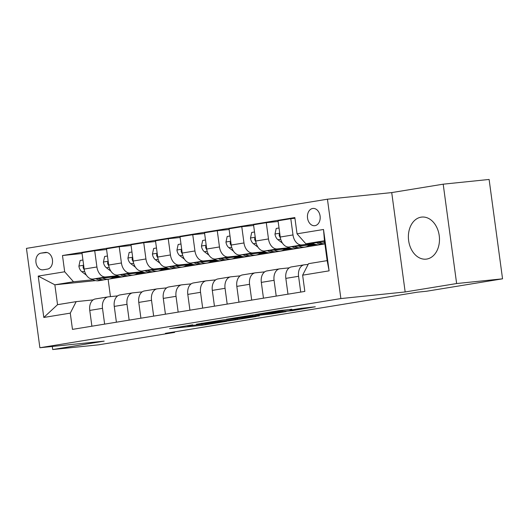 <?xml version="1.0" encoding="UTF-8"?>
<svg xmlns="http://www.w3.org/2000/svg" width="529" height="529" viewBox="0 0 529 529"><rect width="100%" height="100%" fill="white"/><g stroke="black" fill="none" stroke-linecap="round" stroke-linejoin="round"><path stroke-width="0.79" d="M192.748 324.813L169.571 328.628L202.025 325.295L226.782 321.334L189.627 325.745L187.352 325.884L192.748 324.813M421.097 217.161A21.147 15.486 -95.9 0 0 408.58 240.153A21.147 15.486 -95.9 0 0 426.096 259.144A21.147 15.486 -95.9 0 0 426.764 259.058A21.147 15.486 -95.9 0 0 439.282 236.066A21.147 15.486 -95.9 0 0 421.765 217.075A21.147 15.486 -95.9 0 0 421.097 217.161M312.659 208.479A8.676 6.355 -95.9 0 0 307.521 217.908A8.676 6.355 -95.9 0 0 314.709 225.704A8.676 6.355 -95.9 0 0 314.98 225.665A8.676 6.355 -95.9 0 0 320.118 216.235A8.676 6.355 -95.9 0 0 312.93 208.439A8.676 6.355 -95.9 0 0 312.659 208.479M291.816 309.32L279.107 310.622L255.567 314.504L292.458 310.629L315.291 306.787L300.565 308.42L290.011 310.179L298.085 309.465L285.878 311.257L262.609 313.565L291.803 309.201M405.161 291.955L456.633 283.544L502.55 278.823L489.113 179.457L443.196 184.178L391.724 192.589L327.438 199.202L340.868 298.568L405.161 291.955L391.724 192.589M52.285 346.469L52.702 349.543L104.173 341.132L39.887 347.745L340.868 298.568M52.702 349.543L98.619 344.822L174.603 332.404L174.53 331.862M502.55 278.823L426.566 291.241L417.388 292.18L165.418 333.349L174.603 332.404M222.98 319.906L196.418 324.244L228.872 320.905L256.142 316.527L222.98 319.906M226.472 319.225L252.908 315.013L286.077 311.634L271.794 313.895L254.905 315.747L247.618 316.97L259.342 315.958L226.472 319.225M43.173 269.797L47.491 269.096A8.404 6.156 -95.9 0 0 52.464 259.957A8.404 6.156 -95.9 0 0 45.501 252.412A8.404 6.156 -95.9 0 0 45.236 252.445L40.925 253.146A8.404 6.156 -95.9 0 0 35.946 262.285A8.404 6.156 -95.9 0 0 42.909 269.836A8.404 6.156 -95.9 0 0 43.173 269.797M327.438 199.202L26.45 248.379L39.887 347.745M95.57 280.621L54.857 284.807L57.542 304.678L76.169 301.636L70.278 313.135L72.473 329.382L304.83 291.419L302.634 275.173L308.526 263.673L327.153 260.632L324.469 240.755L305.841 243.796L324.621 241.865M70.278 313.135L43.808 317.46L38.214 276.098L64.683 271.774L73.485 281.759L92.952 279.762M82.061 253.517L62.488 255.527L64.683 271.774M62.488 255.527L294.845 217.564L297.04 233.811L323.517 229.487L329.104 270.848L302.634 275.173M456.633 283.544L443.196 184.178M324.899 243.909L106.184 279.53M108.128 279.325L110.462 296.624M112.459 277.751L119.878 276.574M73.485 281.759L54.857 284.807L38.214 276.098M294.937 218.265L290.798 218.695L292.993 234.942A10.844 7.38 80.7 0 0 301.794 244.927L313.545 243.717M290.798 218.695L278.049 220.778L280.244 237.025A10.844 7.38 80.7 0 0 289.046 247.01L315.145 244.325M308.539 245.721L315.958 244.537M278.148 221.479L266.285 222.696L268.481 238.943A10.844 7.38 80.7 0 0 277.282 248.934L289.032 247.724M266.285 222.696L253.543 224.779L255.738 241.026A10.844 7.38 80.7 0 0 264.533 251.017L290.633 248.332M284.027 249.721L291.453 248.544M253.636 225.48L241.773 226.703L243.975 242.95A10.844 7.38 80.7 0 0 252.769 252.935L264.526 251.725M241.773 226.703L229.031 228.786L231.226 245.033A10.844 7.38 80.7 0 0 240.027 255.018L266.127 252.333M259.521 253.728L266.94 252.545M229.123 229.487L217.267 230.71L219.462 246.957A10.844 7.38 80.7 0 0 228.263 256.942L240.014 255.732M217.267 230.71L204.518 232.786L206.713 249.04A10.844 7.38 80.7 0 0 215.515 259.025L241.614 256.34M235.008 257.729L242.434 256.552M204.617 233.494L192.754 234.711L194.95 250.958A10.844 7.38 80.7 0 0 203.751 260.942L215.508 259.739M192.754 234.711L180.012 236.794L182.207 253.041A10.844 7.38 80.7 0 0 191.009 263.025L217.102 260.347M210.496 261.736L217.922 260.552M180.105 237.495L168.242 238.718L170.444 254.965A10.844 7.38 80.7 0 0 179.238 264.95L190.995 263.74M168.242 238.718L155.5 240.801L157.695 257.048A10.844 7.38 80.7 0 0 166.496 267.033L192.596 264.348M185.99 265.743L193.409 264.56M155.592 241.502L143.736 242.718L145.931 258.965A10.844 7.38 80.7 0 0 154.732 268.957L166.483 267.747M143.736 242.718L130.987 244.801L133.182 261.048A10.844 7.38 80.7 0 0 141.984 271.04L168.083 268.355M161.477 269.744L168.903 268.567M131.086 245.502L119.223 246.726L121.419 262.973A10.844 7.38 80.7 0 0 130.22 272.957L141.977 271.747M119.223 246.726L106.481 248.809L108.676 265.055A10.844 7.38 80.7 0 0 117.478 275.04L143.571 272.356M136.965 273.751L144.391 272.567M106.574 249.509L94.711 250.733L96.913 266.98A10.844 7.38 80.7 0 0 105.707 276.965L117.464 275.754M94.711 250.733L81.969 252.809L84.164 269.063A10.844 7.38 80.7 0 0 92.965 279.048L119.065 276.363M93.13 299.89L76.169 301.636M117.643 295.883L108.399 296.835A10.844 7.38 80.7 0 0 108.101 296.875A10.844 7.38 80.7 0 0 102.5 308.334L104.636 324.125M142.156 291.882L132.905 292.835A10.844 7.38 80.7 0 0 132.614 292.874A10.844 7.38 80.7 0 0 127.013 304.327L129.149 320.118M166.661 287.875L157.417 288.827A10.844 7.38 80.7 0 0 157.12 288.867A10.844 7.38 80.7 0 0 151.525 300.327L153.655 316.117M191.174 283.875L181.93 284.82A10.844 7.38 80.7 0 0 181.632 284.86A10.844 7.38 80.7 0 0 176.031 296.319L178.167 312.11M215.687 279.867L206.436 280.82A10.844 7.38 80.7 0 0 206.145 280.859A10.844 7.38 80.7 0 0 200.544 292.319L202.68 308.109M240.192 275.86L230.948 276.812A10.844 7.38 80.7 0 0 230.651 276.852A10.844 7.38 80.7 0 0 225.056 288.312L227.186 304.102M264.705 271.86L255.461 272.812A10.844 7.38 80.7 0 0 255.163 272.852A10.844 7.38 80.7 0 0 249.562 284.304L251.698 300.095M289.218 267.853L279.967 268.805A10.844 7.38 80.7 0 0 279.669 268.844A10.844 7.38 80.7 0 0 274.075 280.304L276.211 296.095M308.142 264.421L304.479 264.798A10.844 7.38 80.7 0 0 304.182 264.837A10.844 7.38 80.7 0 0 298.581 276.297L300.717 292.087M95.65 298.918A10.844 7.38 80.7 0 0 95.359 298.958A10.844 7.38 80.7 0 0 89.758 310.417L91.894 326.208M120.162 294.918A10.844 7.38 80.7 0 0 119.865 294.957A10.844 7.38 80.7 0 0 114.264 306.41L116.4 322.201M144.675 290.91A10.844 7.38 80.7 0 0 144.377 290.95A10.844 7.38 80.7 0 0 138.777 302.409L140.912 318.2M169.181 286.903A10.844 7.38 80.7 0 0 168.883 286.943A10.844 7.38 80.7 0 0 163.289 298.402L165.425 314.193M193.693 282.903A10.844 7.38 80.7 0 0 193.396 282.942A10.844 7.38 80.7 0 0 187.795 294.402L189.931 310.192M218.206 278.895A10.844 7.38 80.7 0 0 217.908 278.935A10.844 7.38 80.7 0 0 212.308 290.395L214.443 306.185M242.712 274.895A10.844 7.38 80.7 0 0 242.414 274.935A10.844 7.38 80.7 0 0 236.82 286.387L238.956 302.178M267.224 270.888A10.844 7.38 80.7 0 0 266.927 270.927A10.844 7.38 80.7 0 0 261.326 282.387L263.462 298.177M291.73 266.881A10.844 7.38 80.7 0 0 291.439 266.92A10.844 7.38 80.7 0 0 285.839 278.38L287.974 294.17M305.841 243.796L297.04 233.811M57.542 304.678L43.808 317.46M323.517 229.487L324.469 240.755M329.104 270.848L327.153 260.632M201.179 323.51L229.586 320.673L237.653 319.318L201.159 323.358M244.973 316.653L232.767 318.445L252.379 316.005L244.973 316.653L244.914 316.21M82.941 260.017L80.13 260.48L78.9 266.173A7.188 4.887 80.7 0 0 81.883 271.761L86.386 275.173M91.53 278.995A20.743 14.111 80.7 0 0 99.088 280.687L102.818 280.079A20.743 14.111 80.7 0 0 103.982 279.815M102.553 278.062A20.743 14.111 80.7 0 0 108.895 279.087A20.743 14.111 80.7 0 0 113.649 276.918M95.881 278.743A20.743 14.111 80.7 0 0 102.818 280.079M108.895 279.087L105.165 279.696A20.743 14.111 -99.3 0 1 98.454 278.479M83.727 265.809L83.139 266.365L83.126 267.555A7.188 4.887 80.7 0 0 84.276 269.77M107.453 256.016L104.643 256.472L103.406 262.166A7.188 4.887 80.7 0 0 106.389 267.753L110.898 271.172M116.043 274.987A20.743 14.111 80.7 0 0 123.601 276.68L127.324 276.072A20.743 14.111 80.7 0 0 128.487 275.807M127.059 274.055A20.743 14.111 80.7 0 0 133.407 275.08A20.743 14.111 80.7 0 0 138.162 272.911M120.387 274.743A20.743 14.111 80.7 0 0 127.324 276.072M133.407 275.08L129.678 275.688A20.743 14.111 -99.3 0 1 122.966 274.478M108.233 261.802L107.652 262.358L107.632 263.548A7.188 4.887 80.7 0 0 108.789 265.763M131.966 252.009L129.155 252.472L127.919 258.159A7.188 4.887 80.7 0 0 130.901 263.753L135.404 267.165M140.549 270.98A20.743 14.111 80.7 0 0 148.107 272.68L151.836 272.071A20.743 14.111 80.7 0 0 153 271.8M151.572 270.048A20.743 14.111 80.7 0 0 157.913 271.073A20.743 14.111 80.7 0 0 162.674 268.911M144.9 270.736A20.743 14.111 80.7 0 0 151.836 272.071M157.913 271.073L154.19 271.681A20.743 14.111 -99.3 0 1 147.479 270.471M132.746 257.795L132.157 258.357L132.144 259.541A7.188 4.887 80.7 0 0 133.295 261.762M156.472 248.008L153.661 248.465L152.431 254.158A7.188 4.887 80.7 0 0 155.414 259.746L159.917 263.164M165.061 266.98A20.743 14.111 80.7 0 0 172.619 268.672L176.349 268.064A20.743 14.111 80.7 0 0 177.513 267.8M176.084 266.047A20.743 14.111 80.7 0 0 182.426 267.072A20.743 14.111 80.7 0 0 187.18 264.903M169.412 266.735A20.743 14.111 80.7 0 0 176.349 268.064M182.426 267.072L178.696 267.681A20.743 14.111 -99.3 0 1 171.985 266.471M157.258 253.794L156.67 254.35L156.65 255.54A7.188 4.887 80.7 0 0 157.807 257.755M180.984 244.001L178.174 244.458L176.937 250.151A7.188 4.887 80.7 0 0 179.92 255.745L184.429 259.157M189.574 262.973A20.743 14.111 80.7 0 0 197.132 264.665L200.855 264.057A20.743 14.111 80.7 0 0 202.018 263.792M200.59 262.04A20.743 14.111 80.7 0 0 206.932 263.065A20.743 14.111 80.7 0 0 211.693 260.903M193.918 262.728A20.743 14.111 80.7 0 0 200.855 264.057M206.932 263.065L203.209 263.673A20.743 14.111 -99.3 0 1 196.497 262.463M181.764 249.787L181.183 250.343L181.163 251.533A7.188 4.887 80.7 0 0 182.32 253.755M205.497 239.994L202.686 240.457L201.45 246.15A7.188 4.887 80.7 0 0 204.432 251.738L208.935 255.15M214.08 258.972A20.743 14.111 80.7 0 0 221.638 260.665L225.367 260.056A20.743 14.111 80.7 0 0 226.531 259.792M225.103 258.04A20.743 14.111 80.7 0 0 231.444 259.065A20.743 14.111 80.7 0 0 236.198 256.896M218.431 258.721A20.743 14.111 80.7 0 0 225.367 260.056M231.444 259.065L227.721 259.673A20.743 14.111 -99.3 0 1 221.003 258.456M206.277 245.787L205.688 246.342L205.675 247.532A7.188 4.887 80.7 0 0 206.826 249.748M230.003 235.994L227.192 236.45L225.962 242.143A7.188 4.887 80.7 0 0 228.945 247.731L233.448 251.149M238.592 254.965A20.743 14.111 80.7 0 0 246.15 256.658L249.873 256.049A20.743 14.111 80.7 0 0 251.044 255.785M249.615 254.032A20.743 14.111 80.7 0 0 255.957 255.057A20.743 14.111 80.7 0 0 260.711 252.895M242.943 254.72A20.743 14.111 80.7 0 0 249.873 256.049M255.957 255.057L252.227 255.666A20.743 14.111 -99.3 0 1 245.516 254.456M230.789 241.779L230.201 242.335L230.181 243.525A7.188 4.887 80.7 0 0 231.338 245.74M254.515 231.986L251.705 232.449L250.468 238.136A7.188 4.887 80.7 0 0 253.451 243.73L257.96 247.142M263.105 250.958A20.743 14.111 80.7 0 0 270.663 252.657L274.386 252.049A20.743 14.111 80.7 0 0 275.549 251.778M274.121 250.032A20.743 14.111 80.7 0 0 280.463 251.05A20.743 14.111 80.7 0 0 285.224 248.888M267.449 250.713A20.743 14.111 80.7 0 0 274.386 252.049M280.463 251.05L276.74 251.659A20.743 14.111 -99.3 0 1 270.028 250.448M255.295 237.772L254.713 238.334L254.694 239.518A7.188 4.887 80.7 0 0 255.851 241.74M279.028 227.986L276.211 228.442L274.981 234.135A7.188 4.887 80.7 0 0 277.963 239.723L282.466 243.142M287.611 246.957A20.743 14.111 80.7 0 0 295.169 248.65L298.898 248.041A20.743 14.111 80.7 0 0 300.062 247.777M298.634 246.025A20.743 14.111 80.7 0 0 304.975 247.05A20.743 14.111 80.7 0 0 309.729 244.881M291.962 246.712A20.743 14.111 80.7 0 0 298.898 248.041M304.975 247.05L301.252 247.658A20.743 14.111 -99.3 0 1 294.534 246.448M279.808 233.772L279.219 234.327L279.206 235.517A7.188 4.887 80.7 0 0 280.357 237.733M312.408 243.122A20.743 14.111 80.7 0 0 319.681 244.643L323.404 244.034A20.743 14.111 80.7 0 0 324.575 243.77M323.146 242.018A20.743 14.111 80.7 0 0 324.727 242.659M316.474 242.705A20.743 14.111 80.7 0 0 323.404 244.034M324.872 243.757A20.743 14.111 -99.3 0 1 319.047 242.441M301.794 244.927L289.046 247.01M277.282 248.934L264.533 251.017M252.769 252.935L240.027 255.018M228.263 256.942L215.515 259.025M203.751 260.942L191.009 263.025M179.238 264.95L166.496 267.033M154.732 268.957L141.984 271.04M130.22 272.957L117.478 275.04M105.707 276.965L92.965 279.048M102.5 308.334L89.758 310.417M96.913 266.98L84.164 269.063M121.419 262.973L108.676 265.055M127.013 304.327L114.264 306.41M145.931 258.965L133.182 261.048M151.525 300.327L138.777 302.409M170.444 254.965L157.695 257.048M176.031 296.319L163.289 298.402M194.95 250.958L182.207 253.041M200.544 292.319L187.795 294.402M219.462 246.957L206.713 249.04M225.056 288.312L212.308 290.395M243.975 242.95L231.226 245.033M249.562 284.304L236.82 286.387M268.481 238.943L255.738 241.026M274.075 280.304L261.326 282.387M292.993 234.942L280.244 237.025M298.581 276.297L285.839 278.38M47.061 252.518L40.925 253.146M45.772 252.393L45.236 252.445M205.655 324.092L205.748 324.793M201.88 324.237L202.025 325.295M235.266 318.643L235.372 319.45M215.832 320.964L215.898 321.453M275.424 312.699L275.516 313.393M271.681 313.082L271.794 313.895M258.522 314.438L258.628 315.251M254.78 314.821L254.905 315.747M252.393 315.072L252.498 315.879M282.01 310.219L282.102 310.907M278.287 310.761L278.373 311.402M274.749 311.336L274.809 311.773M296.121 309.148L296.174 309.577M83.648 265.254L78.927 266.027M84.64 271.311L81.883 271.761M83.952 267.469L83.126 267.555M108.161 261.253L103.439 262.02M109.146 267.304L106.389 267.753M108.458 263.462L107.632 263.548M132.673 257.246L127.952 258.02M133.658 263.303L130.901 263.753M132.971 259.455L132.144 259.541M157.179 253.246L152.458 254.013M158.171 259.296L155.414 259.746M157.483 255.454L156.65 255.54M181.692 249.238L176.97 250.012M182.677 255.289L179.92 255.745M181.989 251.447L181.163 251.533M206.204 245.231L201.476 246.005M207.189 251.288L204.432 251.738M206.502 247.446L205.675 247.532M230.71 241.231L225.989 241.998M231.695 247.281L228.945 247.731M231.014 243.439L230.181 243.525M255.223 237.223L250.501 237.997M256.208 243.28L253.451 243.73M255.52 239.432L254.694 239.518M279.735 233.223L275.007 233.99M280.72 239.273L277.963 239.723M280.033 235.431L279.206 235.517M108.101 296.875L95.359 298.958M132.614 292.874L119.865 294.957M157.12 288.867L144.377 290.95M181.632 284.86L168.883 286.943M206.145 280.859L193.396 282.942M230.651 276.852L217.908 278.935M255.163 272.852L242.414 274.935M279.669 268.844L266.927 270.927M304.182 264.837L291.439 266.92M237.528 318.405L237.653 319.318M253.1 314.993L253.212 315.833M297.999 308.837L298.085 309.465"/></g></svg>
